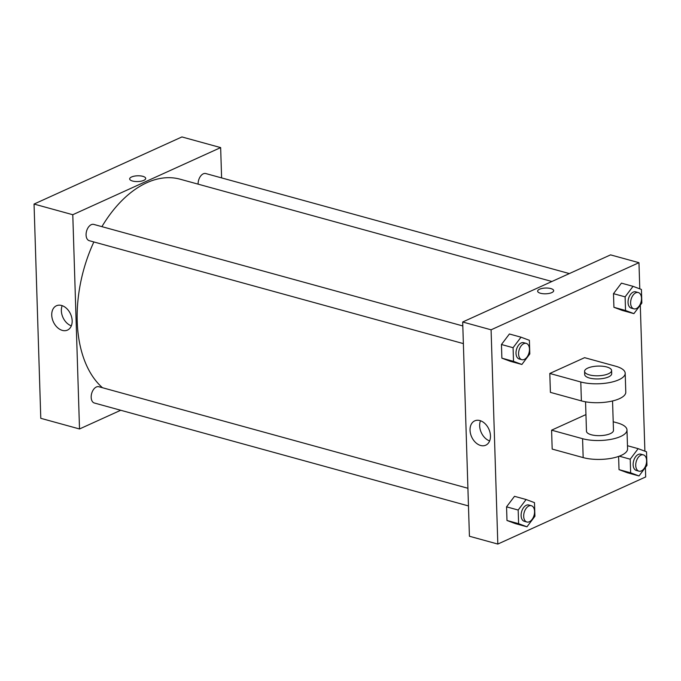 <?xml version="1.0" encoding="UTF-8"?>
<svg xmlns="http://www.w3.org/2000/svg" width="681" height="681" viewBox="0 0 681 681"><rect width="100%" height="100%" fill="white"/><g stroke="black" fill="none" stroke-linecap="round" stroke-linejoin="round"><path stroke-width="1.02" d="M120.724 410.26L79.515 428.97L40.783 418.313L34.05 204.062L181.921 136.941L220.653 147.598L221.606 177.903M468.468 505.932L94.378 403.016A8.444 5.142 -74.6 0 1 91.654 393.507A8.444 5.142 -74.6 0 1 98.856 386.731L467.915 488.268M569.35 273.575L205.79 173.553A8.444 5.142 105.4 0 0 198.111 184.159M79.515 428.97L72.782 214.719L220.653 147.598M463.369 343.607L89.279 240.691A8.444 5.142 -74.6 0 1 86.555 231.182A8.444 5.142 -74.6 0 1 93.757 224.407L462.808 325.944M102.482 387.727A113.14 68.934 -74.6 0 1 93.859 241.951M101.912 226.645A113.14 68.934 -74.6 0 1 180.099 179.197L551.908 281.491M61.554 305.471A13.356 9.449 65.6 0 1 71.701 317.372A13.356 9.449 65.6 0 1 67.47 330.098A13.356 9.449 65.6 0 1 53.348 321.841A13.356 9.449 65.6 0 1 56.429 305.769A13.356 9.449 65.6 0 1 61.554 305.471M72.782 214.719L34.05 204.062M132.514 181.018A8.019 2.877 178.2 0 1 129.662 178.924A8.019 2.877 178.2 0 1 137.588 175.792A8.019 2.877 178.2 0 1 145.7 178.422A8.019 2.877 178.2 0 1 141.103 181.18A8.019 2.877 178.2 0 1 132.514 181.018M62.184 305.667A13.356 9.449 -114.4 0 0 71.335 325.841M145.7 178.422A8.019 2.877 -1.8 0 0 137.588 175.8A8.019 2.877 -1.8 0 0 129.662 178.924M645.401 467.481L645.699 476.938L497.82 544.059L469.422 536.245L462.688 321.994L610.559 254.873L638.965 262.687L639.782 288.846M526.115 499.513L534.483 502.638L534.917 516.275L526.975 526.805L518.607 523.68L518.173 510.035L526.115 499.513L514.495 496.321L506.553 506.843L514.495 496.321M531.367 505.728L528.788 505.013A8.444 5.142 105.4 0 0 521.586 511.797A8.444 5.142 105.4 0 0 524.302 521.297L526.89 522.012A8.444 5.142 105.4 0 0 529.375 521.748A8.444 5.142 105.4 0 0 534.474 513.304A8.444 5.142 105.4 0 0 531.367 505.728A8.444 5.142 105.4 0 0 524.166 512.504A8.444 5.142 105.4 0 0 526.89 522.012M526.975 526.805L515.355 523.604L506.987 520.48L506.553 506.843L518.173 510.035M518.607 523.68L506.987 520.48L506.553 506.843M521.016 337.189L529.384 340.304L529.809 353.95L521.876 364.471L513.508 361.356L513.074 347.71L521.016 337.189L509.397 333.988L501.454 344.509L509.397 333.988M526.268 343.403L523.68 342.688A8.444 5.142 105.4 0 0 516.487 349.464A8.444 5.142 105.4 0 0 519.203 358.972L521.791 359.679A8.444 5.142 105.4 0 0 524.276 359.415A8.444 5.142 105.4 0 0 529.375 350.97A8.444 5.142 105.4 0 0 526.268 343.403A8.444 5.142 105.4 0 0 519.067 350.179A8.444 5.142 105.4 0 0 521.791 359.679M521.876 364.471L510.256 361.279L501.88 358.155L501.454 344.509L513.074 347.71M513.508 361.356L501.88 358.155L501.454 344.509M638.148 448.66L646.524 451.784L646.95 465.429L639.008 475.951L630.64 472.827L630.214 459.19L638.148 448.66L627.473 445.723M643.4 454.874L640.821 454.167A8.444 5.142 105.4 0 0 633.619 460.943A8.444 5.142 105.4 0 0 636.343 470.443L638.923 471.158A8.444 5.142 105.4 0 0 641.408 470.894A8.444 5.142 105.4 0 0 646.507 462.45A8.444 5.142 105.4 0 0 643.4 454.874A8.444 5.142 105.4 0 0 636.207 461.65A8.444 5.142 105.4 0 0 638.923 471.158M639.008 475.951L627.388 472.75L619.02 469.635L618.603 456.432L619.02 469.635L630.64 472.827M630.214 459.19L619.293 456.185M633.049 286.335L641.417 289.459L641.851 303.096L633.909 313.626L625.541 310.502L625.107 296.856L633.049 286.335L621.43 283.143L613.487 293.664L621.43 283.143M638.301 292.549L635.722 291.843A8.444 5.142 105.4 0 0 628.52 298.618A8.444 5.142 105.4 0 0 631.236 308.118L633.824 308.834A8.444 5.142 105.4 0 0 636.309 308.57A8.444 5.142 105.4 0 0 641.408 300.125A8.444 5.142 105.4 0 0 638.301 292.549A8.444 5.142 105.4 0 0 631.1 299.325A8.444 5.142 105.4 0 0 633.824 308.834M633.909 313.626L622.289 310.425L613.922 307.301L613.487 293.664L625.107 296.856M625.541 310.502L613.922 307.301L613.487 293.664M479.867 420.56A13.356 9.449 65.6 0 1 490.005 432.452A13.356 9.449 65.6 0 1 485.774 445.187A13.356 9.449 65.6 0 1 471.652 436.93A13.356 9.449 65.6 0 1 474.734 420.858A13.356 9.449 65.6 0 1 479.867 420.56M497.82 544.059L491.086 329.808L462.688 321.994L610.559 254.873M469.422 536.245L462.688 321.994M480.488 420.756A13.356 9.449 -114.4 0 0 489.639 440.922M540.493 293.264A8.019 2.877 178.2 0 1 537.641 291.17A8.019 2.877 178.2 0 1 545.566 288.037A8.019 2.877 178.2 0 1 553.679 290.668A8.019 2.877 178.2 0 1 549.082 293.426A8.019 2.877 178.2 0 1 540.493 293.264M491.086 329.808L638.965 262.687M553.679 290.668A8.019 2.877 -1.8 0 0 545.566 288.046A8.019 2.877 -1.8 0 0 537.641 291.17M640.293 305.156L644.89 451.171M622.289 310.425L613.922 307.301M510.256 361.279L501.88 358.155M515.355 523.604L506.987 520.48M627.388 472.75L619.02 469.635M549.805 373.46L550.401 392.367L581.387 400.888A27.019 9.696 -1.8 0 0 610.312 401.45A27.019 9.696 -1.8 0 0 625.788 392.145L625.192 373.239A27.019 9.696 -1.8 0 0 615.59 366.191L584.604 357.67L549.805 373.46L580.791 381.981A27.019 9.696 -1.8 0 0 609.716 382.543A27.019 9.696 -1.8 0 0 625.192 373.239M585.949 414.576L551.593 430.171L552.18 449.077L583.166 457.598A27.019 9.696 -1.8 0 0 612.1 458.16A27.019 9.696 -1.8 0 0 627.576 448.856L626.98 429.949A27.019 9.696 178.2 0 1 611.504 439.254A27.019 9.696 178.2 0 1 582.578 438.7L583.166 457.598M585.549 401.807L586.469 431.226A13.509 4.852 -1.8 0 0 595.415 435.491A13.509 4.852 -1.8 0 0 610.304 433.644A13.509 4.852 -1.8 0 0 613.479 430.375L612.551 400.964M613.206 421.76L617.369 422.901A27.019 9.696 178.2 0 1 626.98 429.949M551.593 430.171L582.578 438.7M584.587 371.358L584.69 374.516A13.509 4.852 -1.8 0 0 598.344 378.934A13.509 4.852 -1.8 0 0 611.691 373.665L611.598 370.515A13.509 4.852 178.2 0 1 598.241 375.784A13.509 4.852 178.2 0 1 584.587 371.358A13.509 4.852 178.2 0 1 587.763 368.098A13.509 4.852 178.2 0 1 602.651 366.25A13.509 4.852 178.2 0 1 611.598 370.515M580.791 381.981L581.387 400.888"/></g></svg>
